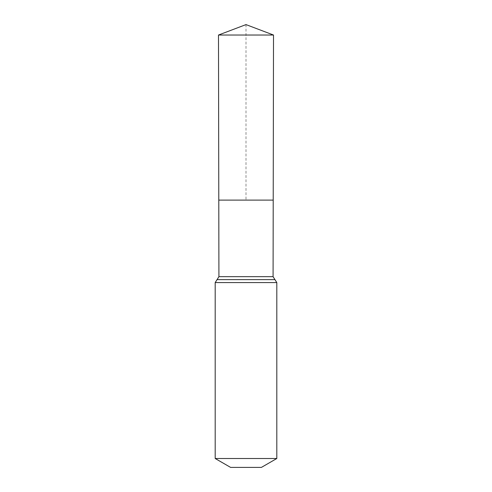 <?xml version="1.0" encoding="UTF-8"?>
<svg xmlns="http://www.w3.org/2000/svg" width="492" height="492" viewBox="0 0 492 492"><rect width="100%" height="100%" fill="white"/><g stroke="black" fill="none" stroke-linecap="round" stroke-linejoin="round"><path stroke-width="0.37" stroke-dasharray="2.46 1.84" d="M218.786 200.103L273.214 200.103L218.786 200.103M261.4 467.4L230.6 467.4M276.805 458.507L215.195 458.507M218.491 35.03L273.509 35.03M246 24.6L246 200.103M273.078 276.664L218.922 276.664M276.805 282.58L215.195 282.58M274.942 279.628L217.058 279.628"/><path stroke-width="0.74" d="M273.078 276.664L273.214 200.103L218.786 200.103L218.491 35.03L273.509 35.03L273.214 200.103L218.786 200.103L218.922 276.664L273.078 276.664L276.805 282.58L276.805 458.507L261.4 467.4L230.6 467.4L215.195 458.507L276.805 458.507M246 200.103L273.214 200.103L273.509 35.03L246 24.6L218.491 35.03M215.195 458.507L215.195 282.58L276.805 282.58M215.195 282.58L217.058 279.628L274.942 279.628M217.058 279.628L218.922 276.664M246 24.6L273.509 35.03"/></g></svg>

